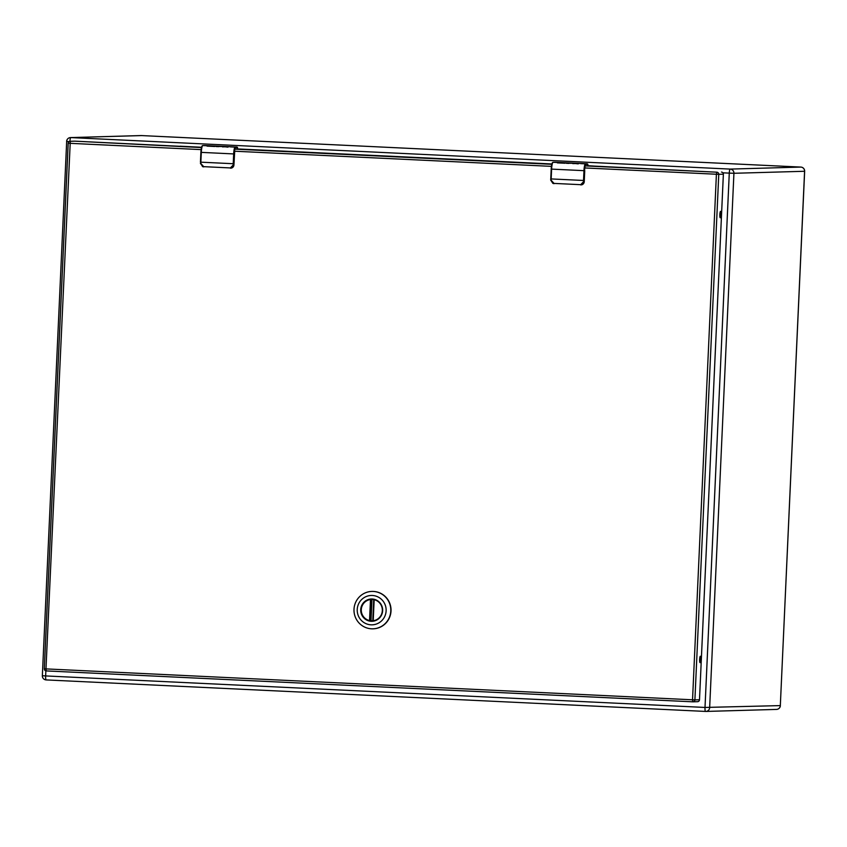 <?xml version="1.0" encoding="UTF-8"?>
<svg xmlns="http://www.w3.org/2000/svg" width="847" height="847" viewBox="0 0 847 847"><rect width="100%" height="100%" fill="white"/><g stroke="black" fill="none" stroke-linecap="round" stroke-linejoin="round"><path stroke-width="1.27" d="M372.489 599.432A10.683 10.524 88.4 0 1 372.627 599.432L372.489 599.432A10.683 10.524 88.4 0 0 371.96 599.464L370.488 599.538A10.683 10.524 88.4 0 0 369.525 620.565L370.488 599.538M371.102 599.485L370.15 620.671L369.525 620.565M373.347 620.777L372.775 620.798L373.855 599.602M379.34 617.643A10.683 10.524 88.4 0 1 373.209 620.745L374.162 599.718A10.683 10.524 88.4 0 1 378.905 602.228M372.775 620.798L373.728 599.612M373.241 620.798A10.683 10.524 88.4 0 1 370.997 620.65L370.15 620.671M371.96 599.464L370.997 620.65M354.004 609.247A18.708 18.412 88.4 0 1 371.854 591.428A18.708 18.412 88.4 0 1 390.774 611.005A18.708 18.412 88.4 0 1 372.924 628.823A18.708 18.412 88.4 0 1 354.004 609.247M357.233 609.459A14.695 14.463 88.4 0 1 372.341 595.473A14.695 14.463 88.4 0 1 386.126 610.835A14.695 14.463 88.4 0 1 371.018 624.821A14.695 14.463 88.4 0 1 357.233 609.459M373.04 628.823A18.708 18.412 -91.6 0 0 373.156 628.813A18.708 18.412 -91.6 0 0 391.018 610.994A18.708 18.412 -91.6 0 0 372.087 591.428A18.708 18.412 -91.6 0 0 371.971 591.428M360.716 609.618A11.159 10.979 -91.6 0 0 371.177 621.285A11.159 10.979 -91.6 0 0 382.643 610.676A11.159 10.979 -91.6 0 0 372.182 599.009A11.159 10.979 -91.6 0 0 360.716 609.618M382.325 610.655A10.757 10.588 -91.6 0 0 371.441 599.39A10.757 10.588 -91.6 0 0 361.171 609.639A10.757 10.588 -91.6 0 0 372.055 620.893A10.757 10.588 -91.6 0 0 382.325 610.655M571.651 163.217L565.447 162.889A6.787 1.196 92.7 0 0 565.055 163.238L557.368 162.878A6.787 1.196 -87.3 0 1 557.75 162.529L563.34 162.793A6.787 1.196 -87.3 0 1 563.35 162.793L573.779 163.238L566.304 163.28M577.675 163.482L572.752 163.609A6.787 1.196 -87.3 0 1 573.133 163.259L577.665 163.82L573.133 163.259M552.869 183.365L554.065 183.651L552.869 183.365L550.709 180.104L551.185 169.093L551.164 178.929A8.481 1.493 92.7 0 0 551.122 180.21L554.012 183.407L580.703 184.678L583.488 181.756A8.481 1.493 -87.3 0 1 583.519 180.475L583.964 170.66L551.609 169.114L551.164 178.929L584.112 180.496L584.557 170.681L583.964 170.66A6.787 1.196 -87.3 0 1 585.478 163.852L580.671 163.619M564.473 162.762L553.112 162.306C552.138 162.243 551.513 164.509 551.185 169.093C551.439 165.303 551.905 163.206 552.593 162.793M563.319 163.132L557.368 162.878M568.813 163.397L566.664 163.291M565.15 163.1L564.462 163.069M578.321 163.842L577.665 163.82M584.737 170.681L584.25 181.692L581.963 184.752L580.756 184.921L581.963 184.752A3.399 3.335 -91.6 0 0 584.239 181.692L584.737 170.681M585.489 165.917L587.373 165.832L587.892 164.625M554.012 183.407L580.703 184.678M567.278 162.984L566.685 162.952M587.86 165.345L587.49 163.895M221.342 146.467L215.138 146.15A6.787 1.196 92.7 0 0 214.746 146.499L207.06 146.129A6.787 1.196 -87.3 0 1 207.441 145.779L213.031 146.055A6.787 1.196 -87.3 0 1 213.042 146.055L223.47 146.489L215.996 146.531M227.377 146.732L222.443 146.87A6.787 1.196 -87.3 0 1 222.825 146.52L227.356 147.071L222.825 146.52M200.443 162.158L200.887 152.344L200.855 162.179A8.481 1.493 92.7 0 0 200.813 163.471L203.704 166.658L230.395 167.939L233.179 165.017A8.481 1.493 -87.3 0 1 233.221 163.725L233.666 153.921L201.3 152.375L200.855 162.179L233.814 163.746L234.259 153.942L233.666 153.921A6.787 1.196 -87.3 0 1 235.17 147.103L230.373 146.88M214.164 146.012L202.772 145.557C201.84 145.493 201.205 147.759 200.887 152.344C201.131 148.564 201.597 146.457 202.285 146.044M213.02 146.393L207.06 146.129M218.515 146.647L216.366 146.542M214.842 146.362L214.153 146.33M228.012 147.103L227.356 147.071M233.814 163.746L231.665 168.013L230.458 168.182L231.665 168.013A3.399 3.335 -91.6 0 0 233.931 164.953L234.693 151.221M235.18 149.178L237.075 149.083L237.594 147.876M200.813 163.471L202.56 166.615L203.767 166.901L202.56 166.615M203.704 166.658L230.395 167.939M216.97 146.235L216.377 146.203M594.065 166.086L587.765 165.673M551.873 163.958L237.456 148.934M585.171 165.906L716.858 172.195L594.086 166.097M721.453 172.068A2.033 2.001 88.4 0 1 723.37 174.196L718.764 174.323L694.9 699.887L699.495 699.76L723.37 174.196M699.495 699.76A2.033 2.001 88.4 0 1 697.557 701.697L692.952 701.824A2.033 2.001 -91.6 0 0 694.9 699.887L692.539 699.802L716.403 174.238L584.79 167.95M74.589 141.174A2.033 2.001 88.4 0 1 74.896 141.163L201.48 147.569M180.125 146.309L74.896 141.163M180.125 146.203L201.565 147.262M700.353 656.266A3.187 0.561 92.7 0 0 699.643 659.453A3.187 0.561 92.7 0 0 700.056 662.64A3.187 0.561 92.7 0 0 700.776 659.485A3.187 0.561 92.7 0 0 700.363 656.266A3.187 0.561 92.7 0 0 700.353 656.266M720.553 211.379A3.187 0.561 92.7 0 0 719.844 214.556A3.187 0.561 92.7 0 0 720.257 217.753A3.187 0.561 92.7 0 0 720.977 214.587A3.187 0.561 92.7 0 0 720.564 211.379A3.187 0.561 92.7 0 0 720.553 211.379M551.185 169.093L551.609 169.114A6.787 1.196 92.7 0 1 553.112 162.306L554.817 162.253L553.112 162.306M578.035 163.492L572.138 163.217M565.447 162.889L566.558 162.942M584.557 170.681C584.801 166.901 585.266 164.805 585.955 164.382L585.478 163.852L587.215 163.799L554.859 162.253A8.481 1.493 -87.3 0 1 554.88 162.253A8.481 1.493 -87.3 0 1 554.891 162.253L554.785 162.253M587.691 164.329L587.215 163.799A8.481 1.493 -87.3 0 1 587.236 163.799L587.903 164.424L585.955 164.382M584.112 180.496L583.488 181.756M554.88 162.253L587.236 163.799A8.481 1.493 -87.3 0 1 587.299 163.81M584.239 181.692L581.73 184.826M200.887 152.344L201.3 152.375A6.787 1.196 92.7 0 1 202.814 145.557L204.55 145.515A8.481 1.493 -87.3 0 1 204.572 145.515A8.481 1.493 -87.3 0 1 204.593 145.515M227.737 146.753L221.829 146.467M215.138 146.15L216.26 146.203M234.259 153.942C234.492 150.163 234.958 148.056 235.646 147.643L235.17 147.103L236.916 147.06L204.508 145.515L236.927 147.06A8.481 1.493 -87.3 0 1 237.001 147.071M237.181 147.156L237.594 147.674L235.646 147.643M234.704 151.221L233.941 164.953L233.179 165.017M237.393 147.59L236.916 147.06A8.481 1.493 -87.3 0 1 236.927 147.06L237.562 148.585M74.737 141.163L70.142 141.29A2.033 2.001 -91.6 0 1 70.29 141.29L45.971 668.897L692.539 699.802L692.804 701.824L46.236 670.919L692.804 701.824A2.033 2.001 -91.6 0 0 692.952 701.824A2.033 2.033 0 0 1 692.804 701.824L692.804 701.824M201.12 149.612L68.162 143.238L44.298 668.802L68.194 143.238A2.033 2.001 -91.6 0 1 70.142 141.29A2.033 2.033 0 0 0 68.162 143.238M716.858 172.195L716.403 174.238L718.764 174.323A2.033 2.001 -91.6 0 0 716.858 172.195M234.863 149.157L551.789 164.307M551.418 166.361L234.492 151.211M44.33 668.802A2.033 2.001 -91.6 0 0 46.236 670.919L45.971 668.897L44.33 668.791A2.033 2.033 0 0 0 46.236 670.919M45.876 670.877L45.643 675.927L705.011 707.446L729.278 173.127L722.914 172.82M705.519 711.427L46.172 679.919A4.013 0.709 92.7 0 0 46.172 679.919L705.53 711.427A4.013 0.709 92.7 0 0 705.54 711.427A4.013 4.013 0 0 0 705.837 711.438A4.013 3.949 88.4 0 1 705.54 711.427A4.013 0.709 92.7 0 1 705.011 707.446L780.32 705.604L804.586 171.274L733.926 173.286L709.659 707.616A4.013 3.949 88.4 0 1 705.837 711.438L776.498 709.415A4.013 4.013 0 0 0 780.383 705.593L780.32 705.583A4.013 3.949 88.4 0 1 776.498 709.415M730.167 169.093L800.828 167.081L141.46 135.573L70.799 137.585L730.167 169.093A4.013 0.709 92.7 0 0 729.278 173.127L733.926 173.286A4.013 3.949 88.4 0 0 730.167 169.093M69.92 141.311A4.013 0.709 92.7 0 1 70.799 137.585A4.013 3.949 88.4 0 0 66.68 141.396L42.35 675.726A4.013 4.013 0 0 0 46.162 679.919A4.013 0.709 92.7 0 1 45.643 675.927L42.414 675.726M141.163 135.562A4.013 3.949 88.4 0 1 141.46 135.573A4.013 4.013 0 0 0 141.163 135.562L70.502 137.585A4.013 4.013 0 0 0 66.617 141.407L69.168 141.565M141.481 135.573A4.013 0.709 92.7 0 0 141.47 135.573A4.013 0.709 92.7 0 0 141.46 135.573L800.839 167.081A4.013 3.949 88.4 0 1 804.586 171.274L804.65 171.274A4.013 4.013 0 0 0 800.839 167.081A4.013 0.709 92.7 0 0 800.839 167.081A4.013 0.709 92.7 0 0 800.828 167.081M780.32 705.604L804.65 171.274M550.741 178.897L550.709 180.125L553.229 183.503M200.4 163.376L202.931 166.753M202.772 145.557L204.508 145.515M233.941 164.953L231.422 168.087"/></g></svg>
